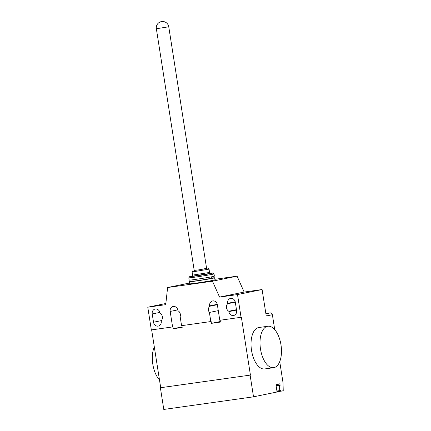<?xml version="1.0" encoding="UTF-8"?>
<svg xmlns="http://www.w3.org/2000/svg" width="431" height="431" viewBox="0 0 431 431"><rect width="100%" height="100%" fill="white"/><g stroke="black" fill="none" stroke-linecap="round" stroke-linejoin="round"><path stroke-width="0.65" d="M156.356 28.737L194.203 270.42L198.826 269.86L206.605 268.475L168.758 26.792A6.276 6.276 0 0 0 161.684 21.55A6.276 6.276 0 0 0 156.356 28.737L168.758 26.792M192.172 281.098A12.758 0.345 -8.9 0 0 191.073 281.314A12.758 0.345 -8.9 0 0 189.414 281.75A12.758 0.345 -8.9 0 0 198.815 280.619A12.758 0.345 -8.9 0 0 212.968 278.237A12.758 0.345 -8.9 0 0 214.627 277.801A12.758 0.345 -8.9 0 0 211.804 278.027M189.414 281.75L189.737 283.813A12.758 0.345 -8.9 0 0 199.138 282.682A12.758 0.345 -8.9 0 0 213.291 280.301A12.758 0.345 -8.9 0 0 214.95 279.87L214.627 277.801M194.187 270.307L198.416 269.957L206.584 268.368M192.964 270.609L192.091 271.81L193.869 271.675L209.035 269.149L209.552 272.451L210.748 273.324L191.741 276.298L192.609 275.107L209.558 272.457M191.892 276.093A11.712 0.318 -8.9 0 0 191.197 276.233A11.712 0.318 -8.9 0 0 189.678 276.621A11.712 0.318 -8.9 0 0 198.152 275.614A11.712 0.318 -8.9 0 0 211.292 273.405A11.712 0.318 -8.9 0 0 212.812 273.001A11.712 0.318 -8.9 0 0 210.538 273.173M189.678 276.621L188.805 277.817A12.758 0.345 -8.9 0 0 188.8 277.828A12.758 0.345 -8.9 0 0 198.201 276.691A12.758 0.345 -8.9 0 0 212.354 274.31A12.758 0.345 -8.9 0 0 214.013 273.879A12.758 0.345 -8.9 0 0 214.008 273.868L214.369 276.152A12.758 0.345 -8.9 0 1 212.709 276.583A12.758 0.345 -8.9 0 1 198.556 278.965A12.758 0.345 -8.9 0 1 189.155 280.096L188.8 277.828M191.978 279.875L192.204 281.314L199.526 280.43L211.836 278.237L211.61 276.799M154.309 346.901A20.914 10.441 82 0 0 152.816 364.217A20.914 10.441 82 0 0 159.47 379.867M260.496 349.072A20.914 10.441 82 0 0 273.653 367.681A20.914 10.441 82 0 0 280.985 344.87A20.914 10.441 82 0 0 267.829 326.256A20.914 10.441 82 0 0 260.496 349.072M273.653 367.681L264.682 368.947A20.914 10.441 -98 0 1 251.521 350.333A20.914 10.441 -98 0 1 258.853 327.522L267.829 326.256M228.834 311.241A4.499 3.895 78.4 0 1 227.66 303.736L227.6 303.359A4.499 3.895 78.4 0 1 230.553 298.414A4.499 3.895 78.4 0 1 235.315 302.276L236.608 310.535A4.499 3.895 78.4 0 1 233.656 315.487A4.499 3.895 78.4 0 1 228.893 311.624L228.834 311.241L236.474 309.679M227.66 303.736L235.299 302.174M153.522 322.226L152.224 313.962A4.499 3.895 78.4 0 1 155.182 309.016A4.499 3.895 78.4 0 1 159.944 312.874L160.003 313.256A4.499 3.895 78.4 0 1 161.178 320.761L161.237 321.138A4.499 3.895 78.4 0 1 158.279 326.089A4.499 3.895 78.4 0 1 153.522 322.226L161.307 320.626M165.849 303.494L147.774 307.201L151.329 329.92L172.599 326.93L170.17 311.435A4.499 3.895 78.4 0 1 173.127 306.489A4.499 3.895 78.4 0 1 177.89 310.352L177.949 310.729A4.499 3.895 78.4 0 1 180.147 316.57L181.57 325.669L210.824 321.553L209.396 312.453L218.285 310.632M189.613 283.011L167.616 287.52L165.72 304.674L147.774 307.201M220.306 321.526L211.422 323.347L211.131 321.488L210.824 321.553M209.396 312.453A4.499 3.895 78.4 0 1 209.714 306.263L209.655 305.886A4.499 3.895 78.4 0 1 212.607 300.935A4.499 3.895 78.4 0 1 217.369 304.798L219.794 320.292L241.371 317.238L250.427 375.078L160.391 387.76L163.785 409.45L253.514 396.827L276.567 392.102A1.045 0.523 82 0 0 276.917 390.965L276.109 385.799A1.045 0.523 -98 0 1 276.46 384.662L279.536 384.032A1.045 0.523 82 0 0 279.886 382.895L280.096 385.433A2.721 1.358 82 0 0 279.304 387.808A2.721 1.358 82 0 0 280.392 390.524L281.179 391.159L283.226 390.739L283.043 382.82L279.73 361.636M217.353 304.695L209.714 306.263M181.882 325.626L182.168 327.463L173.197 328.724L172.906 326.865L172.599 326.93M182.081 326.903L173.197 328.724M220.106 320.249L220.392 322.086L211.422 323.347M219.557 297.099L237.503 294.578L262.091 289.535L244.145 292.062L219.557 297.099L212.483 281.206L237.072 276.169L214.859 279.293M244.145 292.062L237.072 276.169M167.616 287.52L212.483 281.206M265.846 313.526L270.264 312.906A2.09 1.81 -101.6 0 1 272.381 314.716L274.719 329.645M237.503 294.578L241.064 317.297M262.091 289.535L266.234 315.977L272.381 314.716M151.642 329.877L160.698 387.695L160.391 387.76M160.698 387.695L250.427 375.078M250.12 375.137L253.514 396.827M276.869 391.763L281.179 391.159M227.6 303.359L235.218 301.797M228.893 311.624L236.533 310.056M152.224 313.962L159.847 312.4M217.272 304.324L209.655 305.886M177.793 309.873L170.17 311.435M270.264 312.906L265.889 313.8M276.923 391.009L280.392 390.524M276.136 385.993L280.096 385.433M276.088 385.567L280.209 384.985M192.609 275.113L192.091 271.81M212.812 273.001L214.008 273.868M207.839 268.276L209.035 269.149"/></g></svg>

